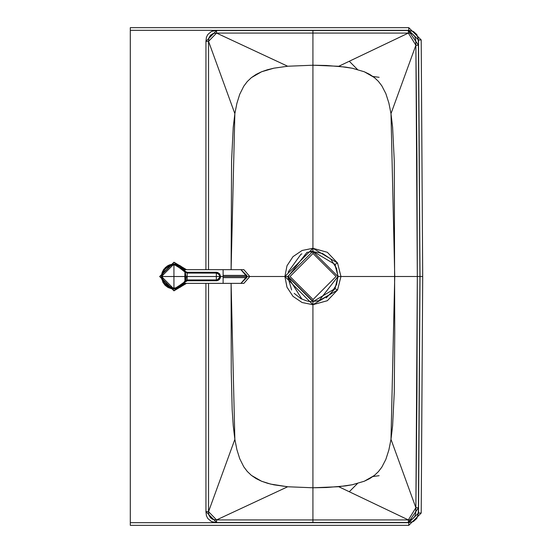 <?xml version="1.0" encoding="UTF-8"?>
<svg xmlns="http://www.w3.org/2000/svg" width="553" height="553" viewBox="0 0 553 553"><rect width="100%" height="100%" fill="white"/><g stroke="black" fill="none" stroke-linecap="round" stroke-linejoin="round"><path stroke-width="0.83" d="M185.172 281.159L185.407 280.544M185.407 272.498L185.172 271.889M184.958 270.88L185.345 271.71M186.32 276.521L185.711 280.357M185.345 281.339L174.713 288.88M173.939 288.625L174.713 288.604L184.709 282.051M185.137 281.118L186.043 276.521L185.137 271.924M184.709 270.998L174.713 264.445L173.939 264.417L184.709 270.998M186.382 276.555L185.787 280.316M185.393 281.387L183.064 284.982L180.43 287.138L173.939 288.97L171.506 288.728L168.064 287.498L165.133 285.32L162.955 282.383L161.552 277.737M171.506 264.32L174.713 264.106L185.787 272.726M161.531 275.498L161.511 275.919M184.135 269.394L185.02 270.859L183.064 268.067L180.43 265.91L173.939 264.078L161.49 276.521L162.382 276.521L163.253 272.097L164.994 269.193L169.508 265.848L173.939 264.97L173.939 264.078L180.43 265.91L184.135 269.394L182.248 267.265M181.84 266.905L180.472 265.931M180.43 265.91L179.766 265.53M179.663 265.475L178.018 264.769M177.783 264.687L176.677 264.382M175.571 264.189L171.665 264.286M170.511 264.562L165.133 267.728L168.064 265.551L170.317 264.617M163.488 269.767L163.225 270.189M162.292 272.138L161.974 273.099M161.552 275.311L162.022 272.919L163.584 269.615L167.227 266.041M185.234 271.212L173.939 264.078L173.939 264.97L177.064 265.399L179.967 266.657L182.421 268.647L184.253 271.226L185.02 270.859L184.253 271.226L184.951 272.117L185.511 271.53L185.02 270.859L185.525 271.537M171.506 288.728L175.578 288.86M176.96 288.597L178.211 288.21M178.322 288.168L183.499 284.484M185.151 281.919L185.352 281.484M185.836 280.171L186.154 278.899M173.939 288.078L169.508 287.201L165.762 284.691L163.253 280.952L162.382 276.521L161.49 276.521L173.939 288.97L173.939 276.521L162.382 276.521L162.596 278.781L164.324 282.942L167.511 286.129L169.508 287.201L173.939 288.078L173.939 288.97L180.43 287.138L183.064 284.982L185.511 281.518L184.951 280.924L184.253 281.823L185.02 282.189L184.253 281.823L182.421 284.401L179.967 286.392L177.064 287.65L173.939 288.078L177.064 287.65L179.967 286.392L182.421 284.401L184.951 280.924L184.951 272.117L183.423 269.871L179.967 266.657L177.064 265.399L173.939 264.97L169.508 265.848L165.762 268.35L163.253 272.097L162.382 276.521L173.939 276.521L173.939 264.97L173.939 276.521L187.211 276.521L187.211 273.092L184.951 272.117L184.792 276.521L173.939 276.521L173.939 288.078M184.951 272.117L187.211 273.092L187.239 272.29L185.511 271.53L184.951 272.117M187.239 272.29L187.211 273.092L187.308 272.29L185.511 271.53L183.064 268.06L177.527 264.604M185.117 282.002L184.356 283.371L223.115 283.364L223.115 276.521L220.606 276.521L219.714 273.915L217.633 272.463L187.308 272.29L187.308 273.092L216.347 273.106L216.347 272.297L187.239 272.263M201.831 280.758L187.308 280.758L187.308 279.949L216.347 279.942L216.347 276.521L219.776 276.521L219.513 275.214L217.654 273.369L216.347 273.106L216.347 276.521L216.347 273.106L187.211 273.092L187.211 276.521L216.347 276.521L216.347 279.942L216.347 276.521L184.792 276.521L184.951 280.924L187.211 279.956L187.211 276.521L187.211 279.956L184.951 280.924L185.511 281.518L186.306 280.979M162.755 281.989L173.96 288.97L187.239 280.786L187.211 279.956L187.239 280.758L216.347 280.751L220.578 276.521L216.679 272.304M220.578 276.521L219.382 279.507L217.08 280.717L187.308 280.779L187.308 279.949L216.347 279.942L216.347 280.779L216.347 279.942L217.654 279.68L216.347 279.942L216.347 276.521L220.578 276.521L219.776 276.521L219.195 278.422L217.654 279.68L219.513 277.834L219.707 275.857L218.767 274.108L216.347 273.106L216.347 272.297L216.762 272.318M220.502 277.343L219.873 278.864M219.347 279.507L217.972 280.426M217.177 280.668L216.762 280.73M173.96 262.212L186.527 269.677L173.96 262.212L186.174 269.677L173.96 262.523L159.962 276.521L173.96 290.837L159.651 276.521L173.96 262.212L159.962 276.521L173.96 290.525L186.174 283.364L173.96 290.837L159.651 276.521L173.96 262.212M186.527 283.364L173.96 290.837L186.527 283.364M173.822 264.078L185.172 271.122L173.822 264.078M184.909 270.604L184.356 269.677L240.901 269.677L246.825 276.521L246.742 275.401L240.901 269.677L243.887 269.677L249.811 276.521L243.887 283.364L249.811 276.521L246.825 276.521L240.901 283.364L246.742 277.647L246.825 276.521L249.811 276.521L243.887 269.677L249.845 276.521L243.887 283.364L223.115 283.364L223.115 277.647L246.742 277.647L223.115 277.647L223.115 275.401L246.742 275.401L223.115 275.401L223.115 269.677L223.115 276.521L246.825 276.521L220.606 276.521M184.495 283.15L184.909 282.445M184.854 270.5L185.227 271.233M346.772 276.5L337.924 276.5L346.772 276.5M354.01 276.5L353.63 276.5L354.01 276.5M281.677 276.5L273.942 276.5L281.677 276.5M288.742 276.5L287.926 276.5L288.742 276.5M364.199 276.5L362.927 276.5M360.922 276.5L359.996 276.5M354.521 276.5L354.964 276.5M349.282 61.252L357.473 69.484M372.971 76.501L379.123 77.302M259.765 276.5L259.336 276.5M379.123 475.698L372.971 476.499M357.473 483.516L349.282 491.748M408.764 522.675L413.485 521.458L416.838 518.403L418.531 513.032L420.024 276.5L418.531 39.968L416.838 34.597L413.485 31.542L408.764 30.325L130.301 30.325L130.301 522.675L408.764 522.675L130.301 522.675L130.301 30.325L408.764 30.325L418.531 39.968L420.024 276.5L422.699 276.5L421.206 39.934L418.531 39.968L421.206 39.934L408.764 27.65L408.764 30.325L408.764 27.65L130.301 27.65L130.301 30.325L130.301 27.65L408.764 27.65L421.206 39.934L422.699 276.5L420.024 276.5L418.531 513.032L408.764 522.675L408.764 525.35L408.764 522.675M216.576 30.498L216.576 33.076L213.264 33.45L210.486 35.247L208.896 37.922L208.543 41.344L234.859 113.648L233.235 127.314L231.569 161.075L231.099 269.677L234.859 113.648L208.543 41.344L216.576 33.076L312.922 33.056L312.922 30.456L216.576 30.498L205.951 41.351L208.543 41.344L208.529 269.677L208.543 41.344L205.951 41.351L205.91 269.677L205.951 41.157L206.435 37.203L207.824 34.466L211.523 31.403L216.071 30.498L408.992 30.505L412.897 31.334L416.257 34.168L417.854 37.48L418.379 42.146L419.941 276.5L418.379 510.854L417.854 515.52L416.257 518.832L412.897 521.666L408.992 522.495L216.071 522.502L211.523 521.597L207.824 518.534L206.435 515.797L205.951 511.843L205.91 283.364L205.951 511.649L216.576 522.502L312.922 522.544L312.922 519.944L216.576 519.924L216.576 522.502M418.469 45.242L408.37 30.498L312.922 30.456L312.922 33.056L408.363 33.076L408.37 30.498L408.363 33.076L415.877 45.277L418.469 45.242L415.877 45.277L417.321 276.5L419.941 276.5L418.469 45.242M418.469 507.758L419.941 276.5L417.321 276.5L415.877 507.723L418.469 507.758L415.877 507.723L408.363 519.924L408.37 522.502L418.469 507.758M130.301 525.35L130.301 522.675L130.301 525.35L408.764 525.35L421.206 513.066L418.531 513.032L421.206 513.066L422.699 276.5L421.206 513.066L408.764 525.35L130.301 525.35M216.576 521.237L216.576 519.924L208.543 511.656L205.951 511.649L208.543 511.656L208.529 283.364L208.543 512.617L208.896 515.078L210.486 517.753L212.525 519.246L215.615 519.924L312.922 519.944L312.922 522.544L408.37 522.502L408.363 519.924L312.922 519.944L312.922 487.781L287.684 486.764L216.576 519.924L287.684 486.764L273.866 484.815L267.5 483.267L261.583 481.241L256.191 478.635L251.408 475.38L247.267 471.439L243.776 466.801L239.719 458.686L236.891 449.637L234.859 439.352L208.543 511.656L234.859 439.352L231.099 283.364L231.251 371.913L232.184 409.877L233.235 425.686L234.859 439.352L236.891 449.637L239.719 458.686L243.776 466.801L247.267 471.439L251.408 475.386L261.583 481.241L270.631 484.096L287.684 486.764L312.922 487.781L312.922 519.944L409.469 519.917L412.206 519.17L414.819 516.412L415.669 513.537L415.877 507.723L416.962 392.139L417.321 276.5L416.962 160.861L415.877 45.277L415.669 39.463L414.819 36.588L412.206 33.83L409.469 33.083L216.576 33.076L216.576 31.625M243.776 86.199L247.267 81.561L251.408 77.62L256.191 74.365L261.583 71.759L273.866 68.185L287.684 66.236L216.576 33.076L287.684 66.236L312.922 65.219L312.922 33.056L312.922 65.219L338.726 66.284L408.363 33.076L338.726 66.284L352.268 68.247L364.309 71.779L369.598 74.33L374.305 77.503L378.39 81.339L381.84 85.846L385.856 93.63L388.856 102.969L390.992 113.648L415.877 45.277L390.992 113.648L394.745 276.5L417.321 276.5L394.745 276.5L390.992 439.352L415.877 507.723L390.992 439.352L388.856 450.031L385.856 459.37L381.84 467.154L378.39 471.661L374.305 475.497L369.598 478.67L364.309 481.221L352.268 484.753L338.726 486.716L408.363 519.924L338.726 486.716L312.922 487.781L312.922 304.71L302.083 302.519L292.993 296.353L286.993 287.221L284.899 276.5L249.776 276.5L284.899 276.5L286.993 265.779L292.993 256.647L302.083 250.481L312.922 248.29L312.922 65.219L287.684 66.236L273.866 68.185L267.5 69.733L261.583 71.759L251.408 77.614L247.267 81.561L243.776 86.199L239.719 94.314L243.776 86.199M234.859 113.648L236.891 103.363L239.719 94.314L236.891 103.363L234.859 113.648M301.938 299.18L287.726 276.5L288.141 276.5L287.726 276.5L291.638 289.986M294.189 293.353L300.846 298.613L306.832 300.95M307.551 301.122L311.643 301.668M312.874 301.703L335.042 288.583L312.922 301.703L287.726 276.5L312.922 301.703L312.922 487.781L326.581 487.518L345.653 485.893L352.268 484.753L364.309 481.221L374.305 475.497L378.39 471.661L381.84 467.154L385.856 459.37L388.856 450.031L390.992 439.352L392.616 425.692L394.282 391.925L394.752 332.54L394.282 161.075L392.616 127.308L390.992 113.648L388.856 102.969L385.856 93.63L381.84 85.846L378.39 81.339L374.305 77.503L364.309 71.779L352.268 68.247L345.653 67.107L326.581 65.482L312.922 65.219L312.922 248.29L327.335 252.286L337.558 263.021L340.952 276.5L394.745 276.5L340.952 276.5L337.558 289.979L327.335 300.714L312.922 304.71L312.922 301.703L335.042 288.583L337.924 276.5L335.042 288.583L337.558 289.979L340.952 276.5L337.558 263.021L312.922 248.29L284.899 276.5L312.922 304.71L337.558 289.979L335.042 288.583L338.125 276.5L334.848 264.521L338.125 276.403M326.187 297.929L334.828 288.963M335.056 288.555L338.125 276.5L340.952 276.5L338.125 276.5L335.042 264.417L312.922 251.297L287.726 276.5L284.899 276.5L287.726 276.5L312.922 251.297L312.922 248.29L312.922 251.297L335.042 264.417L337.558 263.021L335.042 264.417M338.125 276.452L335.077 264.493M312.39 251.304L311.809 251.325M311.332 251.352L310.938 251.38M301.897 253.841L300.846 254.387L288.12 272.062M362.146 276.5L364.309 276.5M288.141 276.521L306.936 252.368L288.141 276.521L313.053 301.392L319.095 300.645L313.053 301.392L288.141 276.521L313.053 301.392L288.141 276.521L306.963 252.362L288.141 276.521M318.438 300.797L313.053 301.392L313.053 299.526L290.007 276.521L313.019 253.474L313.012 251.608L306.963 252.362L313.012 251.608L337.924 276.479L319.095 300.645L320.27 300.32M320.664 300.196L330.653 294.078M290.007 276.521L313.053 299.526L336.058 276.486L313.019 253.474L290.007 276.521M337.924 276.479L313.012 251.608L313.019 253.474L336.058 276.486L313.053 299.526L313.053 301.392L319.095 300.645L337.924 276.479M184.764 282.659L177.008 288.583M175.08 288.915L174.672 288.942M175.792 264.216L174.077 264.078M173.939 264.078L169.287 264.984M164.027 268.993L163.481 269.781M162.589 271.419L161.842 273.597M161.497 276.742L161.856 279.514M161.49 276.507L161.511 275.829M161.974 273.092L162.478 271.668M216.347 272.27L187.308 272.263M319.095 300.645L330.653 294.078L336.59 284.525L337.924 276.472L336.577 268.426L330.618 258.887L322.544 253.502L313.012 251.608L306.963 252.362"/></g></svg>
